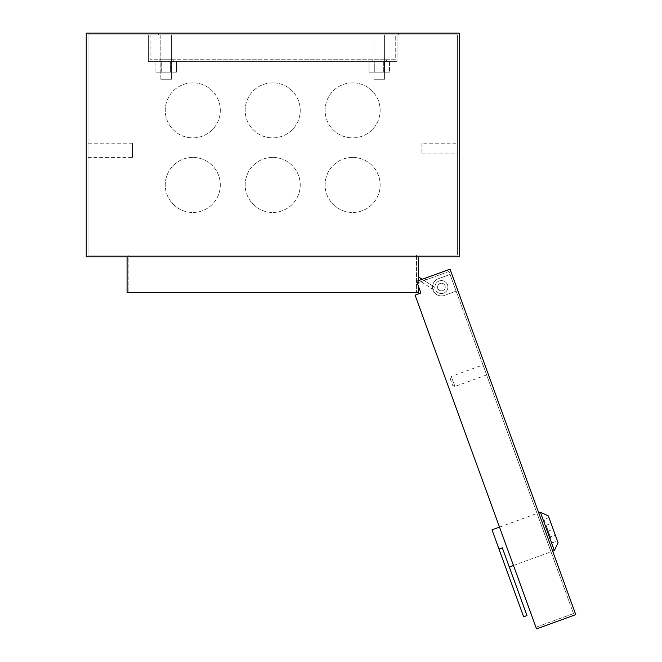 <?xml version="1.0" encoding="UTF-8"?>
<svg xmlns="http://www.w3.org/2000/svg" width="662" height="662" viewBox="0 0 662 662"><rect width="100%" height="100%" fill="white"/><g stroke="black" fill="none" stroke-linecap="round" stroke-linejoin="round"><path stroke-width="0.5" stroke-dasharray="3.31 2.48" d="M441.422 283.237A3.815 3.815 0 0 0 437.632 287.548L437.863 289.311L439.361 290.27A3.815 3.815 0 0 0 445.236 287.06A3.815 3.815 0 0 0 441.422 283.237A3.815 3.815 0 0 0 437.632 287.548L437.863 289.311L439.361 290.27A3.815 3.815 0 0 0 445.236 287.06A3.815 3.815 0 0 0 441.422 283.237A3.815 3.815 0 0 0 437.632 287.548L437.863 289.311L439.361 290.27A3.815 3.815 0 0 0 445.236 287.06A3.815 3.815 0 0 0 441.422 283.237A3.815 3.815 0 0 0 437.632 287.548L437.863 289.311L439.361 290.27A3.815 3.815 0 0 0 445.236 287.06A3.815 3.815 0 0 0 441.422 283.237M418.334 276.79L418.334 279.952L418.334 276.79L434.951 287.44A6.479 6.479 0 0 1 441.422 280.572A6.479 6.479 0 0 1 447.901 287.06A6.479 6.479 0 0 1 437.921 292.513A6.479 6.479 0 0 0 447.901 287.06A6.479 6.479 0 0 0 441.422 280.572A6.479 6.479 0 0 0 434.951 287.44L418.334 276.79L418.334 279.952L437.921 292.513A6.479 6.479 0 0 0 447.901 287.06A6.479 6.479 0 0 0 441.422 280.572A6.479 6.479 0 0 0 434.951 287.44L418.334 276.79L418.334 279.952L437.921 292.513A6.479 6.479 0 0 0 447.901 287.06A6.479 6.479 0 0 0 441.422 280.572A6.479 6.479 0 0 0 434.951 287.44L422.24 279.298M132.408 157.415L132.408 143.207L132.408 157.415L88.013 157.415L88.013 143.207L88.013 157.415M132.408 143.207L88.013 143.207M421.884 143.207L421.884 153.865L421.884 143.207L457.401 143.207L457.401 153.865L457.401 143.207M421.884 153.865L457.401 153.865M384.589 79.275L373.931 79.275L373.931 34.879L384.589 34.879L373.931 34.879L384.589 34.879L373.931 34.879L373.931 79.275L384.589 79.275L384.589 34.879L384.589 79.275L373.931 79.275L384.589 79.275M171.483 79.275L160.825 79.275L160.825 34.879L171.483 34.879L160.825 34.879L171.483 34.879L160.825 34.879L160.825 79.275L171.483 79.275L171.483 34.879L171.483 79.275L160.825 79.275L171.483 79.275M192.791 157.415A27.523 27.523 0 0 0 165.26 184.938A27.523 27.523 0 0 0 192.791 212.469A27.523 27.523 0 0 0 220.314 184.938A27.523 27.523 0 0 0 192.791 157.415A27.523 27.523 0 0 0 165.26 184.938A27.523 27.523 0 0 0 192.791 212.469A27.523 27.523 0 0 0 220.314 184.938A27.523 27.523 0 0 0 192.791 157.415M272.711 157.415A27.523 27.523 0 0 0 245.18 184.938A27.523 27.523 0 0 0 272.711 212.469A27.523 27.523 0 0 0 300.234 184.938A27.523 27.523 0 0 0 272.711 157.415A27.523 27.523 0 0 0 245.18 184.938A27.523 27.523 0 0 0 272.711 212.469A27.523 27.523 0 0 0 300.234 184.938A27.523 27.523 0 0 0 272.711 157.415M352.623 157.415A27.523 27.523 0 0 0 325.1 184.938A27.523 27.523 0 0 0 352.623 212.469A27.523 27.523 0 0 0 380.154 184.938A27.523 27.523 0 0 0 352.623 157.415A27.523 27.523 0 0 0 325.1 184.938A27.523 27.523 0 0 0 352.623 212.469A27.523 27.523 0 0 0 380.154 184.938A27.523 27.523 0 0 0 352.623 157.415M352.623 82.824A27.523 27.523 0 0 0 325.1 110.355A27.523 27.523 0 0 0 352.623 137.878A27.523 27.523 0 0 0 380.154 110.355A27.523 27.523 0 0 0 352.623 82.824A27.523 27.523 0 0 0 325.1 110.355A27.523 27.523 0 0 0 352.623 137.878A27.523 27.523 0 0 0 380.154 110.355A27.523 27.523 0 0 0 352.623 82.824M272.711 82.824A27.523 27.523 0 0 0 245.18 110.355A27.523 27.523 0 0 0 272.711 137.878A27.523 27.523 0 0 0 300.234 110.355A27.523 27.523 0 0 0 272.711 82.824A27.523 27.523 0 0 0 245.18 110.355A27.523 27.523 0 0 0 272.711 137.878A27.523 27.523 0 0 0 300.234 110.355A27.523 27.523 0 0 0 272.711 82.824M192.791 82.824A27.523 27.523 0 0 0 165.26 110.355A27.523 27.523 0 0 0 192.791 137.878A27.523 27.523 0 0 0 220.314 110.355A27.523 27.523 0 0 0 192.791 82.824A27.523 27.523 0 0 0 165.26 110.355A27.523 27.523 0 0 0 192.791 137.878A27.523 27.523 0 0 0 220.314 110.355A27.523 27.523 0 0 0 192.791 82.824M158.607 33.1L158.607 34.879L147.063 34.879L158.607 34.879L147.063 34.879L158.607 34.879L158.607 33.1L147.063 33.1L147.063 34.879L147.063 33.1L158.607 33.1M398.35 33.1L398.35 34.879L386.807 34.879L398.35 34.879L386.807 34.879L398.35 34.879L398.35 33.1L386.807 33.1L386.807 34.879L386.807 33.1L398.35 33.1M88.013 34.879L88.013 255.093L457.401 255.093L457.401 34.879L88.013 34.879L88.013 255.093L457.401 255.093L457.401 34.879L88.013 34.879M418.334 256.864L418.334 292.381L127.079 292.381L127.079 256.864L418.334 256.864L127.079 256.864M416.555 292.381L128.858 292.381L416.555 292.381L416.555 255.093L128.858 255.093L128.858 292.381L128.858 255.093L416.555 255.093L416.555 292.381M86.234 256.864L459.18 256.864L459.18 33.1L86.234 33.1L86.234 256.864M420.908 293.009L415.066 295.136L535.939 627.228L415.066 295.136L420.908 293.009L416.655 281.325L417.267 282.997L425.608 279.96L417.267 282.997L425.608 279.96L417.267 282.997L416.655 281.325L450.036 269.177L575.766 614.626L536.551 628.9L415.066 295.136L420.908 293.009L417.267 282.997L418.334 285.934L418.334 280.721M173.254 59.737L173.254 61.516L159.046 61.516L173.254 61.516L159.046 61.516L173.254 61.516L173.254 59.737L159.046 59.737L159.046 61.516L159.046 59.737L173.254 59.737M386.368 59.737L386.368 61.516L372.16 61.516L386.368 61.516L372.16 61.516L386.368 61.516L386.368 59.737L372.16 59.737L372.16 61.516L372.16 59.737L386.368 59.737M148.396 34.879L148.396 61.516L397.018 61.516L148.396 61.516L148.396 34.879L397.018 34.879L397.018 61.516L397.018 34.879L148.396 34.879M395.247 34.879L150.166 34.879L395.247 34.879L395.247 59.737L150.166 59.737L395.247 59.737L395.247 34.879M150.166 34.879L150.166 59.737L150.166 34.879M440.114 283.468A3.815 3.815 0 0 0 437.83 288.359A3.815 3.815 0 0 0 442.729 290.643A3.815 3.815 0 0 0 445.005 285.752A3.815 3.815 0 0 0 440.114 283.468A3.815 3.815 0 0 0 437.83 288.359A3.815 3.815 0 0 0 442.729 290.643A3.815 3.815 0 0 0 445.005 285.752A3.815 3.815 0 0 0 440.114 283.468A3.815 3.815 0 0 0 437.83 288.359A3.815 3.815 0 0 0 442.729 290.643A3.815 3.815 0 0 0 445.005 285.752A3.815 3.815 0 0 0 440.114 283.468A3.815 3.815 0 0 0 437.83 288.359A3.815 3.815 0 0 0 442.729 290.643A3.815 3.815 0 0 0 445.005 285.752A3.815 3.815 0 0 0 440.114 283.468A3.815 3.815 0 0 0 437.83 288.359A3.815 3.815 0 0 0 442.729 290.643A3.815 3.815 0 0 0 445.005 285.752A3.815 3.815 0 0 0 440.114 283.468A3.815 3.815 0 0 0 437.83 288.359A3.815 3.815 0 0 0 442.729 290.643A3.815 3.815 0 0 0 445.005 285.752A3.815 3.815 0 0 0 440.114 283.468A3.815 3.815 0 0 0 437.83 288.359A3.815 3.815 0 0 0 442.729 290.643A3.815 3.815 0 0 0 445.005 285.752A3.815 3.815 0 0 0 440.114 283.468A3.815 3.815 0 0 0 437.83 288.359A3.815 3.815 0 0 0 442.729 290.643A3.815 3.815 0 0 0 445.005 285.752A3.815 3.815 0 0 0 440.114 283.468M438.385 278.71A8.879 8.879 0 0 0 433.072 290.097A8.879 8.879 0 0 0 444.459 295.401L456.135 291.148L450.061 274.457L438.385 278.71A8.879 8.879 0 0 0 433.072 290.097A8.879 8.879 0 0 0 444.459 295.401L456.135 291.148L450.061 274.457L438.385 278.71A8.879 8.879 0 0 0 433.072 290.097A8.879 8.879 0 0 0 444.459 295.401L456.135 291.148L450.061 274.457L438.385 278.71A8.879 8.879 0 0 0 433.072 290.097A8.879 8.879 0 0 0 444.459 295.401L456.135 291.148L450.061 274.457L438.385 278.71A8.879 8.879 0 0 0 433.072 290.097A8.879 8.879 0 0 0 444.459 295.401L456.135 291.148L450.061 274.457L438.385 278.71A8.879 8.879 0 0 0 433.072 290.097A8.879 8.879 0 0 0 444.459 295.401L456.135 291.148L450.061 274.457L438.385 278.71A8.879 8.879 0 0 0 433.072 290.097A8.879 8.879 0 0 0 444.459 295.401L456.135 291.148L450.061 274.457L438.385 278.71A8.879 8.879 0 0 0 433.072 290.097A8.879 8.879 0 0 0 444.459 295.401L456.135 291.148L450.061 274.457L438.385 278.71M543.949 519.43L552.456 542.79L543.949 519.43L548.955 517.601L557.462 540.97L548.955 517.601M552.456 542.79L557.462 540.97M502.309 547.813L526.969 615.569L523.634 616.777L498.974 549.03L502.309 547.813M513.464 565.489L551.016 551.818L537.048 513.439L551.016 551.818M499.496 527.101L537.048 513.439M538.711 512.827L552.687 551.214L538.711 512.827M450.218 378.73L452.642 385.4L450.218 378.73L451.277 376.455L454.926 386.467L486.628 374.924L482.987 364.911L486.628 374.924M452.642 385.4L454.926 386.467L451.277 376.455L482.987 364.911M417.267 282.997L416.655 281.325L425.004 278.288L416.655 281.325L425.004 278.288L416.655 281.325L417.267 282.997L448.968 271.453L573.491 613.566L448.968 271.453L417.267 282.997M535.939 627.228L573.491 613.566L535.939 627.228M558.066 542.633L548.351 515.938M540.382 512.222L554.351 550.602M491.99 529.832L498.974 549.03M550.329 536.948L546.076 525.264L550.329 536.948L555.335 535.128L551.082 523.443L555.335 535.128M546.076 525.264L551.082 523.443M548.202 531.106L553.209 529.286M425.608 279.96L425.004 278.288L425.608 279.96M161.71 72.166L161.71 61.516L170.589 61.516L161.71 61.516L161.71 72.166L170.589 72.166L170.589 61.516L170.589 72.166L161.71 72.166M171.276 72.166L155.901 72.166L171.276 72.166L171.276 61.516L176.406 61.516L155.901 61.516L171.276 61.516L171.276 72.166L171.276 61.516L171.276 72.166L176.406 72.166L176.406 61.516L176.406 72.166L161.023 72.166L161.023 61.516L161.023 72.166L161.023 61.516L161.023 72.166L171.276 72.166M155.901 72.166L155.901 61.516L155.901 72.166L161.023 72.166L155.901 72.166M161.71 61.516L170.589 61.516L161.71 61.516M383.703 61.516L383.703 72.166L374.824 72.166L383.703 72.166L383.703 61.516L374.824 61.516L374.824 72.166L374.824 61.516L383.703 61.516M374.138 61.516L389.513 61.516L374.138 61.516L374.138 72.166L369.007 72.166L389.513 72.166L374.138 72.166L374.138 61.516L374.138 72.166L374.138 61.516L369.007 61.516L369.007 72.166L369.007 61.516L384.39 61.516L384.39 72.166L384.39 61.516L384.39 72.166L384.39 61.516L374.138 61.516M389.513 61.516L389.513 72.166L389.513 61.516L384.39 61.516L389.513 61.516M383.703 72.166L374.824 72.166L383.703 72.166"/><path stroke-width="0.99" d="M418.334 279.952L419.096 280.44L418.334 279.952M422.24 279.298L418.334 276.79M420.908 293.009L416.655 281.325L450.036 269.177L575.766 614.626L536.551 628.9L415.066 295.136L420.908 293.009L418.334 285.934L418.334 292.381L127.079 292.381L127.079 256.864M86.234 256.864L459.18 256.864L459.18 33.1L86.234 33.1L86.234 256.864M418.334 280.721L418.334 256.864M548.351 515.938L558.066 542.633L554.351 550.602L540.382 512.222L548.351 515.938M509.293 567.003L513.464 565.489M498.974 549.03L502.309 547.813L526.969 615.569L523.634 616.777L491.99 529.832L499.496 527.101M552.687 551.214L554.351 550.602M538.711 512.827L540.382 512.222"/></g></svg>
